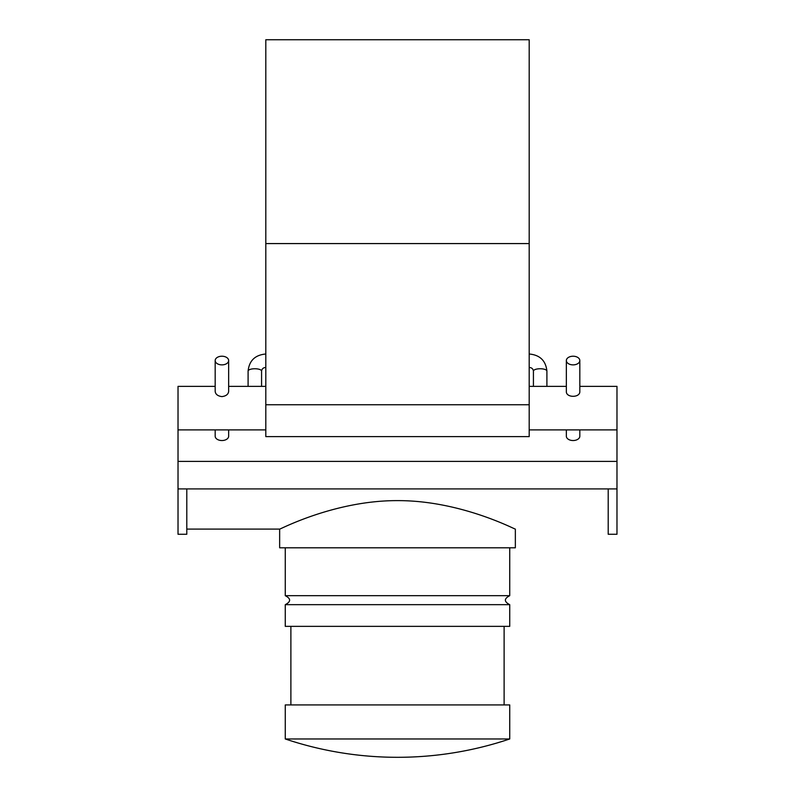 <?xml version="1.0" encoding="UTF-8"?>
<svg xmlns="http://www.w3.org/2000/svg" width="795" height="795" viewBox="0 0 795 795"><rect width="100%" height="100%" fill="white"/><g stroke="black" fill="none" stroke-linecap="round" stroke-linejoin="round"><path stroke-width="1.19" d="M228.652 429.886L228.652 436.207A6.738 4.333 180 0 1 221.914 440.539A6.738 4.333 180 0 1 215.177 436.207L215.177 429.886M221.914 356.22A6.738 4.333 0 0 0 215.177 360.552A6.738 4.333 0 0 0 221.914 364.875A6.738 4.333 0 0 0 228.652 360.552A6.738 4.333 0 0 0 221.914 356.22M228.652 360.552L228.652 391.458C228.254 394.36 226.009 396.079 221.914 396.606C217.83 396.079 215.584 394.36 215.177 391.458L215.177 360.552M573.086 356.22A6.738 4.333 180 0 1 579.823 360.552A6.738 4.333 180 0 1 573.086 364.875A6.738 4.333 180 0 1 566.348 360.552A6.738 4.333 180 0 1 573.086 356.22M579.823 360.552L579.823 391.458C580.231 397.927 565.941 397.927 566.348 391.458L566.348 360.552M579.823 429.886L579.823 436.207A6.738 4.333 180 0 1 573.086 440.539A6.738 4.333 180 0 1 566.348 436.207L566.348 429.886M616.98 461.398L616.98 488.915L178.02 488.915L178.02 461.398L616.98 461.398L616.98 386.37L579.823 386.37M616.98 488.915L616.98 534.26L608.205 534.26L608.205 488.915M178.02 488.915L178.02 534.26L186.795 534.26L186.795 488.915M178.02 461.398L178.02 386.37L215.177 386.37M265.808 436.614L265.808 39.75L529.192 39.75L529.192 436.614L265.808 436.614M397.5 500.621C333.85 500.423 278.677 530.166 279.651 529.092L279.651 547.795L515.349 547.795L515.349 529.092C516.323 530.166 461.15 500.423 397.5 500.621M509.734 547.795L509.734 595.684L285.266 595.684C291.059 598.675 291.059 601.666 285.266 604.667L285.266 626.361L509.734 626.361L509.734 604.667C503.941 601.666 503.941 598.675 509.734 595.684M509.734 604.667L285.266 604.667M504.119 626.361L504.119 704.927M509.734 738.972L509.734 704.927L285.266 704.927L285.266 738.972A352.741 352.741 0 0 0 509.734 738.972L285.266 738.972M265.808 367.479C263.374 367.558 261.962 368.751 261.575 371.056A6.738 2.305 180 0 0 254.837 368.751A6.738 2.305 180 0 0 248.1 371.056L248.1 386.37M529.192 367.479C531.626 367.558 533.038 368.751 533.425 371.056A6.738 2.305 0 0 1 540.163 368.751A6.738 2.305 0 0 1 546.9 371.056L546.9 386.37M265.808 404.754L529.192 404.754M265.808 243.578L529.192 243.578M186.795 529.092L279.651 529.092M261.575 371.056L261.575 386.37M533.425 371.056L533.425 386.37M546.9 371.056C545.787 360.642 539.885 354.958 529.192 354.004M265.808 354.004C255.116 354.958 249.213 360.642 248.1 371.056M178.02 429.886L265.808 429.886M529.192 429.886L616.98 429.886M228.652 386.37L265.808 386.37M529.192 386.37L566.348 386.37M285.266 547.795L285.266 595.684M290.881 626.361L290.881 704.927"/></g></svg>

